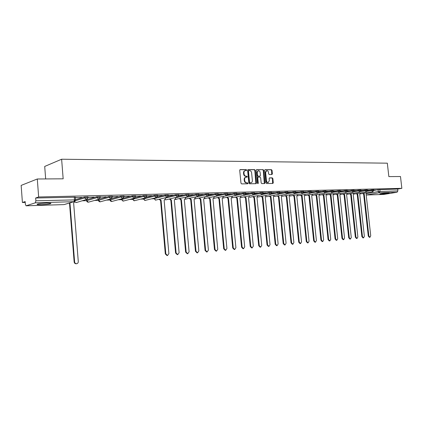 <?xml version="1.0" encoding="UTF-8"?>
<svg xmlns="http://www.w3.org/2000/svg" width="423" height="423" viewBox="0 0 423 423"><rect width="100%" height="100%" fill="white"/><g stroke="black" fill="none" stroke-linecap="round" stroke-linejoin="round"><path stroke-width="0.63" d="M246.672 170.099L246.228 169.602L240.216 169.586L239.714 170.3L240.973 183.18L241.612 183.889L247.661 183.804L247.968 183.302L247.524 182.81L246.752 182.821C245.647 182.699 244.97 181.943 244.721 180.563L244.621 179.495C244.579 178.22 245.044 177.459 246.012 177.216L247.016 177.195L247.318 176.698L246.879 176.201L246.101 176.206C244.996 176.074 244.32 175.318 244.076 173.938L243.971 172.87C243.928 171.606 244.388 170.855 245.345 170.606L246.371 170.591L246.672 170.099M246.117 170.596L245.779 169.718L239.915 169.702M247.397 183.809L247.074 182.916L246.302 182.926L246.752 182.821M246.757 177.195L246.429 176.312L245.657 176.317L246.101 176.206M388.103 192.914C385.337 192.973 378.992 193.877 379.838 194.088L380.922 194.131C383.677 194.067 389.969 193.179 389.165 192.962L388.103 192.914M46.678 203.093C39.905 203.458 36.743 203.955 37.198 204.579L41.459 204.727C48.148 204.362 51.283 203.865 50.866 203.246L46.678 203.093M98.363 199.402L98.459 200.285M100.203 196.573L96.962 196.69L86.625 199.677L86.599 200.618M271.926 174.519L272.386 173.832L272.037 170.353L271.434 169.665L265.084 169.655L264.676 170.342L265.93 182.852L266.538 183.54L272.877 183.445L273.284 182.752L272.861 178.548L272.264 177.861L269.53 177.887L269.118 178.58L269.329 180.674L268.219 182.535C267.283 182.519 266.696 181.911 266.469 180.7L265.644 172.478L266.733 170.633C267.68 170.643 268.272 171.257 268.505 172.473L268.642 173.837L269.245 174.53L271.926 174.519M26.126 205.8L63.963 204.6L73.903 201.676L35.326 202.807L26.073 205.811L25.369 204.267L25.169 201.575L22.414 202.511L21.15 185.406L37.293 178.992L63.164 178.818L61.626 159.228L387.325 163.178L388.848 176.603L400.491 176.523L401.85 188.335L38.652 196.986L35.654 198.006L35.865 200.788L75.49 199.873M37.293 178.992L38.652 196.986M255.265 170.326L254.646 169.623L248.095 169.607L247.603 170.31L248.856 183.08L249.491 183.778L256.089 183.682L256.518 182.974L255.265 170.326L254.815 170.443L254.191 169.739L247.799 169.723M256.703 169.628L263.127 169.644L263.735 170.342L264.988 182.863L264.565 183.561L261.784 183.603L261.171 182.916L260.658 177.808L260.045 177.11L258.162 177.126L257.739 177.829L258.268 183.164L257.972 183.656L257.501 183.175L256.227 170.326L256.502 169.681M373.842 190.44L378.077 189.689L378.284 191.566L397.874 190.895L397.07 192.232L383.851 194.437M22.414 202.511L25.232 202.432M82.411 200.793L86.546 200.676M94.652 200.444L98.406 200.338M106.601 200.1L109.996 200.005M118.271 199.767L121.311 199.682M129.665 199.445L132.378 199.365M140.801 199.127L143.191 199.059M151.683 198.815L153.766 198.752M45.663 178.934L44.706 166.44L61.626 159.228M401.85 188.335L397.662 189.06L397.874 190.895M35.326 202.807L35.865 200.788M75.32 197.721L81.745 197.409M81.755 197.557L75.31 197.573M87.936 197.404L94.102 197.097M94.118 197.245L87.926 197.255M100.246 197.092L106.168 196.795M106.178 196.938L100.235 196.944M112.259 196.785L117.943 196.494M117.954 196.642L112.243 196.642M123.981 196.489L129.443 196.209M129.454 196.346L123.971 196.346M135.434 196.198L140.674 195.923M140.685 196.061L135.423 196.055M146.622 195.912L151.646 195.648M151.661 195.786L146.607 195.775M157.546 195.632L162.374 195.373M162.384 195.511L157.536 195.495M168.227 195.363L172.854 195.109M172.87 195.246L168.217 195.225M178.67 195.098L183.106 194.85M183.122 194.987L178.654 194.966M188.875 194.839L193.137 194.596M193.147 194.733L188.864 194.707M198.858 194.585L202.945 194.353M202.955 194.48L198.847 194.453M208.629 194.337L212.542 194.109M212.552 194.236L208.613 194.21M218.183 194.094L221.938 193.871M221.948 193.998L218.173 193.967M227.537 193.856L231.132 193.639M231.143 193.766L227.526 193.729M236.695 193.623L240.137 193.411M240.153 193.538L236.684 193.501M245.663 193.396L248.957 193.189M248.973 193.311L245.647 193.274M254.445 193.174L257.596 192.973M257.612 193.094L254.429 193.052M263.043 192.957L266.067 192.756M266.078 192.877L263.032 192.835M271.476 192.74L274.363 192.55M274.374 192.666L271.46 192.618M279.735 192.534L282.495 192.343M282.506 192.46L279.719 192.412M287.83 192.328L290.469 192.142M290.479 192.259L287.82 192.206M295.767 192.127L298.289 191.942M298.3 192.063L295.756 192.005M303.55 191.926L305.956 191.751M305.966 191.868L303.54 191.809M311.185 191.735L313.48 191.561M313.491 191.677L311.175 191.619M318.678 191.545L320.861 191.376M320.872 191.487L318.662 191.429M326.022 191.355L328.1 191.191M328.116 191.302L326.011 191.244M333.234 191.175L335.212 191.011M335.222 191.122L333.218 191.064M340.309 190.995L342.191 190.836M342.202 190.947L340.298 190.884M347.257 190.815L349.044 190.662M349.054 190.773L347.246 190.71M354.077 190.646L355.769 190.493M355.785 190.604L354.067 190.535M360.771 190.477L362.379 190.324M362.395 190.435L360.761 190.366M367.349 190.308L368.872 190.16M368.882 190.271L367.338 190.202M367.381 190.62L371.706 189.848L371.78 190.519L373.837 190.371M360.803 190.805L365.218 190.006L365.292 190.688L367.375 190.54M354.109 190.995L358.619 190.17L358.693 190.858L360.798 190.71M347.288 191.185L351.894 190.339L351.973 191.032L354.104 190.884M340.341 191.381L345.052 190.509L345.126 191.207L347.283 191.059M333.266 191.582L338.077 190.683L338.151 191.386L340.335 191.238M326.054 191.788L330.976 190.863L331.05 191.571L333.261 191.423M318.704 192L323.738 191.043L323.812 191.756L326.048 191.614M311.217 192.216L316.362 191.228L316.436 191.947L318.704 191.804M303.577 192.439L308.843 191.413L308.922 192.142L311.212 191.994M295.793 192.666L301.181 191.603L301.255 192.343L303.582 192.195M287.852 192.899L293.366 191.799L293.44 192.544L295.799 192.396M279.751 193.137L285.398 191.994L285.472 192.751L287.857 192.602M271.487 193.38L277.266 192.201L277.345 192.957L279.762 192.814M263.053 193.634L268.975 192.407L269.049 193.174L271.503 193.031M254.445 193.893L260.51 192.618L260.589 193.39L263.074 193.248M245.652 194.157L251.87 192.83L251.949 193.618L254.472 193.47M236.679 194.432L243.056 193.052L243.13 193.845L245.689 193.702M227.511 194.712L234.051 193.274L234.125 194.078L236.727 193.935M218.141 195.003L224.856 193.507L224.93 194.316L227.569 194.173M208.565 195.299L215.46 193.739L215.534 194.559L218.215 194.416M198.778 195.611L205.858 193.977L205.938 194.802L208.655 194.665M188.769 195.934L196.05 194.22L196.129 195.056L198.889 194.918M178.532 196.261L186.02 194.474L186.099 195.315L188.907 195.183M168.053 196.61L175.767 194.728L175.841 195.579L178.696 195.447M157.33 196.97L165.277 194.987L165.356 195.854L168.259 195.722M146.342 197.345L154.548 195.257L154.622 196.129L157.578 195.997M135.074 197.742L143.566 195.532L143.646 196.415L146.654 196.283M123.516 198.16L132.33 195.812L132.404 196.706L135.466 196.579M111.63 198.609L120.819 196.098L120.899 197.002L124.018 196.875M99.331 199.117L109.039 196.388L109.113 197.308L112.291 197.181M75.479 199.714L84.589 196.996L84.669 197.938L87.968 197.821M373.816 190.144L375.962 189.985L373.8 190.038M373.763 189.7L371.706 189.848M367.301 189.864L365.218 190.006M360.724 190.027L358.619 190.17M354.025 190.191L351.894 190.339M347.209 190.366L345.052 190.509M340.261 190.535L338.077 190.683M333.181 190.715L330.976 190.863M325.974 190.895L323.738 191.043M318.625 191.08L316.362 191.228M311.138 191.265L308.843 191.413M303.503 191.46L301.181 191.603M295.719 191.651L293.366 191.799M287.783 191.852L285.398 191.994M279.688 192.053L277.266 192.201M271.423 192.264L268.975 192.407M262.995 192.476L260.51 192.618M254.392 192.687L251.87 192.83M245.615 192.909L243.056 193.052M236.647 193.137L234.051 193.274M227.489 193.364L224.856 193.507M218.136 193.602L215.46 193.739M208.581 193.84L205.858 193.977M198.815 194.088L196.05 194.22M188.827 194.337L186.02 194.474M178.622 194.596L175.767 194.728M168.185 194.86L165.277 194.987M157.504 195.125L154.548 195.257M146.575 195.405L143.566 195.532M135.392 195.685L132.33 195.812M123.939 195.971L120.819 196.098M112.217 196.267L109.039 196.388M87.894 196.88L84.589 196.996M397.662 189.06L378.077 189.689M35.654 198.006L75.278 197.203M245.065 170.681L244.896 170.723C243.939 170.971 243.484 171.722 243.521 172.981L243.971 172.87M245.657 176.317C244.547 176.185 243.87 175.429 243.627 174.049L243.521 172.981M245.747 177.279L245.562 177.322C244.594 177.57 244.129 178.326 244.171 179.601L244.621 179.495M246.302 182.926C245.197 182.799 244.52 182.049 244.277 180.669L244.171 179.601M255.857 183.688L254.815 170.443M248.803 170.596L248.465 171.093L249.565 182.287L250.004 182.778L250.987 182.757C251.949 182.514 252.415 181.753 252.372 180.484L251.616 172.859C251.378 171.489 250.707 170.739 249.612 170.601L248.803 170.596M248.661 170.633L248.015 171.209L248.465 171.093M250.776 182.805L249.554 182.884L249.115 182.392L248.015 171.209M256.412 169.745L263.127 169.644M264.327 183.571L263.28 170.453L262.672 169.76M258.035 177.168L257.284 177.935L257.819 183.265L258.268 183.164M257.744 183.603L257.819 183.265M260.134 172.515C259.896 171.283 259.294 170.665 258.326 170.659L257.21 172.521L257.501 175.445L258.12 176.142L260.008 176.127L260.425 175.434L260.134 172.515M258.109 170.712L256.761 172.632L257.21 172.521M259.68 176.195L257.665 176.254L257.052 175.556L256.761 172.632M266.527 170.686L265.189 172.589L265.644 172.478M267.944 182.593L267.764 182.636C266.823 182.625 266.241 182.012 266.014 180.806L265.189 172.589M272.629 183.45L272.407 178.654L271.809 177.967L269.314 177.988M271.74 174.519L271.577 170.469L270.979 169.776L264.861 169.766M69.314 203.061L69.969 203.135L74.612 261.922C74.813 263.095 75.479 263.693 76.6 263.714C77.71 263.497 78.271 262.789 78.287 261.594L73.639 203.024L75.188 200.941M76.256 263.756L76.14 263.767C75.019 263.746 74.353 263.148 74.152 261.98L69.515 203.267L68.864 203.193M69.515 203.267L69.969 203.135M159.577 199.175L161.089 200.354L165.842 253.874L167.524 255.518L168.893 253.604L164.14 200.259L165.419 198.694L165.34 197.774M167.069 255.571L165.314 253.937L160.571 200.476L159.059 199.302M160.571 200.476L161.089 200.354M169.877 198.889L171.352 200.042L176.111 252.97L177.76 254.598L179.098 252.705L174.339 199.947L175.593 198.398L175.513 197.546M177.295 254.651L175.582 253.033L170.834 200.164L169.353 199.011M170.834 200.164L171.352 200.042M179.949 198.609L181.398 199.735L186.157 252.082L187.775 253.694L189.081 251.828L184.317 199.645L185.538 198.112L185.464 197.319M187.304 253.747L185.623 252.145L180.87 199.857L179.426 198.731M180.87 199.857L181.398 199.735M189.811 198.329L191.222 199.434L195.992 251.22L197.573 252.811L198.847 250.966L194.083 199.344L195.273 197.832L195.204 197.092M197.092 252.864L195.447 251.278L190.688 199.556L189.277 198.45M190.688 199.556L191.222 199.434M199.46 198.059L200.84 199.138L205.61 250.368L207.164 251.949L208.407 250.12L203.637 199.053L204.806 197.557L204.743 196.869M206.678 252.002L205.065 250.432L200.301 199.259L198.921 198.181M200.301 199.259L200.84 199.138M208.904 197.795L210.257 198.852L215.027 249.538L216.555 251.103L217.766 249.295L212.996 198.768L214.133 197.287L214.075 196.647M216.058 251.156L214.477 249.602L209.713 198.969L208.365 197.911M209.713 198.969L210.257 198.852M218.157 197.53L219.479 198.572L224.248 248.724L225.745 250.273L226.929 248.491L222.16 198.487L223.27 197.023L223.217 196.431M225.242 250.331L223.693 248.787L218.929 198.688L217.607 197.652M218.929 198.688L219.479 198.572M227.214 197.277L228.51 198.297L233.274 247.931L234.744 249.464L235.902 247.698L231.138 198.213L232.222 196.764L232.169 196.214M234.236 249.517L232.713 247.994L227.955 198.413L226.659 197.393M227.955 198.413L228.51 198.297M236.087 197.023L237.356 198.022L242.12 247.148L243.563 248.666L244.695 246.921L239.931 197.948L240.988 196.51L240.941 195.997M243.563 248.666L242.998 248.729L241.554 247.212L236.801 198.138L235.532 197.139M236.801 198.138L237.356 198.022M244.78 196.78L246.022 197.758L250.786 246.387L252.203 247.889L253.308 246.165L248.544 197.684L249.538 195.786M252.203 247.889L251.637 247.952L250.22 246.45L245.462 197.874L244.224 196.896M245.462 197.874L246.022 197.758M253.303 196.536L254.519 197.499L259.278 245.636L260.668 247.127L261.747 245.419L256.988 197.425L257.961 195.579M260.668 247.127L260.097 247.191L258.707 245.7L253.953 197.615L252.737 196.653M253.953 197.615L254.519 197.499M261.652 196.298L262.847 197.245L267.6 244.901L268.965 246.382L270.022 244.69L265.269 197.171L266.22 195.373M268.965 246.382L268.394 246.44L267.024 244.97L262.281 197.361L261.086 196.409M262.281 197.361L262.847 197.245M269.837 196.066L271.011 196.996L275.759 244.182L277.102 245.647L278.133 243.976L273.385 196.922L274.315 195.167M277.102 245.647L276.526 245.71L275.183 244.251L270.44 197.107L269.271 196.177M270.44 197.107L271.011 196.996M277.869 195.833L279.016 196.753L283.759 243.479L285.076 244.928L286.085 243.273L281.348 196.679L282.257 194.966M285.076 244.928L284.499 244.991L283.177 243.542L278.445 196.864L277.298 195.949M278.445 196.864L279.016 196.753M285.742 195.611L286.868 196.515L291.6 242.786L292.901 244.224L293.885 242.585L289.152 196.441L290.046 194.765M292.901 244.224L292.319 244.288L291.019 242.85L286.292 196.626L285.171 195.722M286.292 196.626L286.868 196.515M293.467 195.389L294.567 196.277L299.299 242.109L300.573 243.532L301.536 241.908L296.814 196.209L297.692 194.569M300.573 243.532L299.992 243.595L298.712 242.173L293.996 196.388L292.89 195.5M293.996 196.388L294.567 196.277M301.044 195.172L302.128 196.045L306.844 241.443L308.103 242.855L309.044 241.247L304.327 195.981L305.189 194.379M308.103 242.855L307.516 242.918L306.263 241.507L301.551 196.156L300.467 195.283M301.551 196.156L302.128 196.045M308.483 194.955L309.541 195.823L314.252 240.787L315.489 242.189L316.415 240.597L311.703 195.754L312.549 194.189M315.489 242.189L314.902 242.252L313.67 240.856L308.964 195.928L307.902 195.066M308.964 195.928L309.541 195.823M315.78 194.749L316.822 195.6L321.522 240.148L322.738 241.533L323.643 239.963L318.942 195.532L319.772 194.004M322.738 241.533L322.152 241.596L320.935 240.211L316.24 195.706L315.198 194.855M316.24 195.706L316.822 195.6M322.945 194.543L323.965 195.378L328.66 239.518L329.855 240.893L330.738 239.333L326.048 195.315L326.863 193.819M329.855 240.893L329.268 240.957L328.074 239.582L323.384 195.489L322.363 194.649M323.384 195.489L323.965 195.378M329.977 194.342L330.982 195.167L335.666 238.9L336.845 240.264L337.707 238.72L333.028 195.103L333.826 193.634M336.845 240.264L336.253 240.327L335.074 238.963L330.4 195.273L329.395 194.448M330.4 195.273L330.982 195.167M336.888 194.141L337.871 194.955L342.545 238.292L343.703 239.645L344.549 238.117L339.88 194.892L340.663 193.454M343.703 239.645L343.111 239.709L341.953 238.361L337.29 195.061L336.301 194.247M337.29 195.061L337.871 194.955M343.672 193.946L344.639 194.749L349.303 237.7L350.44 239.037L351.275 237.525L346.611 194.691L347.378 193.279M350.44 239.037L349.847 239.101L348.711 237.763L344.052 194.855L343.085 194.051M344.052 194.855L344.639 194.749M350.334 193.755L351.286 194.548L355.939 237.113L357.06 238.44L357.874 236.943L353.226 194.485L353.977 193.105M357.06 238.44L356.467 238.503L355.346 237.176L350.699 194.649L349.747 193.856M350.699 194.649L351.286 194.548M356.885 193.565L357.821 194.347L362.458 236.536L363.563 237.853L364.362 236.372L359.724 194.289L360.465 192.93M363.563 237.853L362.966 237.922L361.866 236.605L357.229 194.448L356.298 193.671M357.229 194.448L357.821 194.347M363.315 193.38L364.235 194.152L368.867 235.976L369.951 237.282L370.733 235.807L366.107 194.094L366.831 192.761M369.951 237.282L369.358 237.345L368.269 236.039L363.648 194.252L362.728 193.48M363.648 194.252L364.235 194.152M245.779 169.718L246.228 169.602M247.074 182.916L247.524 182.81M246.429 176.312L246.879 176.201M155.801 200.09L153.977 198.662L165.356 195.854L166.979 197.377L168.254 195.648L168.174 194.786M153.94 198.255L155.453 200.158L167.334 197.266M145.269 200.402L143.397 198.969L154.622 196.129L156.283 197.673L157.573 195.923L157.493 195.051M143.355 198.477L143.397 198.969L144.899 200.476L156.674 197.546M134.498 200.724L132.568 199.275L143.646 196.415L145.343 197.975L146.644 196.209L146.57 195.32M132.521 198.699L132.568 199.275L134.107 200.798L145.776 197.827M123.484 201.047L121.496 199.593L132.404 196.706L134.144 198.281L135.46 196.494L135.381 195.6M121.443 198.926L121.496 199.593L123.067 201.131L134.625 198.107M112.217 201.38L111.915 201.459C110.889 201.528 110.266 201.052 110.049 200.037L120.899 197.002L122.675 198.593L124.008 196.79L123.934 195.886M110.102 199.143L110.165 199.915L111.767 201.475L123.215 198.392M100.685 201.718L100.357 201.808C99.315 201.877 98.686 201.396 98.464 200.365L109.113 197.308L110.932 198.916L112.285 197.092L112.206 196.177M98.496 199.365L98.57 200.243L100.203 201.824L111.54 198.673M88.883 202.067L88.529 202.162C87.471 202.236 86.826 201.75 86.604 200.703L97.041 197.62L100.277 197.499M86.625 199.677L86.699 200.581L88.37 202.178L98.903 199.249L97.041 197.62L96.962 196.69M366.773 193.575L378.284 191.566L379.23 192.756L366.228 194.998L384.042 194.432M397.07 192.232L379.23 192.756L380.034 191.381L379.822 189.504M367.18 191.333L371.78 190.519L372.79 191.714L373.837 190.345L373.763 189.673M360.592 191.529L365.292 190.688L366.323 191.894L367.375 190.514L367.301 189.837M353.882 191.725L358.693 190.858L359.735 192.074L360.798 190.683L360.724 190.001M347.045 191.931L351.973 191.032L353.031 192.259L354.099 190.858L354.025 190.165M340.081 192.137L345.126 191.207L346.204 192.449L347.278 191.032L347.204 190.334M332.986 192.349L338.151 191.386L339.251 192.639L340.33 191.212L340.256 190.509M325.758 192.565L331.05 191.571L332.166 192.835L333.255 191.392L333.181 190.683M318.387 192.788L323.812 191.756L324.949 193.031L326.048 191.577L325.969 190.863M310.873 193.015L316.436 191.947L317.594 193.232L318.699 191.767L318.625 191.043M303.212 193.248L308.922 192.142L310.101 193.438L311.212 191.963L311.132 191.228M295.397 193.491L301.255 192.343L302.456 193.649L303.577 192.158L303.497 191.418M287.423 193.734L293.44 192.544L294.667 193.866L295.793 192.359L295.714 191.614M279.286 193.993L285.472 192.751L286.72 194.083L287.857 192.56L287.777 191.809M270.974 194.252L277.345 192.957L278.614 194.305L279.756 192.772L279.682 192.01M262.487 194.522L269.049 193.174L270.345 194.532L271.497 192.983L271.423 192.216M253.811 194.807L260.589 193.39L261.906 194.765L263.069 193.2L262.99 192.428M244.928 195.098L251.949 193.618L253.292 195.003L254.466 193.422L254.392 192.639M235.801 195.415L243.13 193.845L244.505 195.246L245.684 193.649L245.61 192.856M223.217 196.452L234.125 194.078L235.526 195.489L236.721 193.882L236.642 193.084M214.08 196.716L224.93 194.316L226.358 195.743L227.563 194.115L227.484 193.311M204.753 196.981L215.534 194.559L216.994 196.002L218.21 194.358L218.131 193.544M195.22 197.255L205.938 194.802L207.423 196.267L208.65 194.606L208.576 193.782M185.486 197.536L196.129 195.056L197.647 196.536L198.884 194.855L198.81 194.025M175.54 197.827L186.099 195.315L187.653 196.811L188.901 195.114L188.822 194.273M165.372 198.117L175.841 195.579L177.433 197.092L178.691 195.378L178.617 194.527M75.326 200.698L84.669 197.938L86.578 199.587L87.963 197.721L87.889 196.785M87.355 199.222L76.415 202.527L75.093 202.088M76.796 202.416L75.056 202.173M99.59 198.953L98.903 199.249L100.272 197.404L100.193 196.478M177.755 196.996L165.895 199.836L165.187 199.709M166.107 199.783L165.139 199.772M187.944 196.727L175.344 199.429M176.185 199.487L175.302 199.487M197.916 196.462L185.285 199.154M186.051 199.191L185.242 199.207M207.672 196.198L195.014 198.879M195.706 198.905L194.977 198.926M217.221 195.944L204.536 198.614M205.16 198.62L204.505 198.657M226.569 195.69L213.864 198.345M214.419 198.345L213.832 198.382M235.722 195.442L222.995 198.086M223.492 198.075L222.974 198.117M244.684 195.204L231.947 197.827M232.375 197.811L231.926 197.853M253.462 194.966L240.713 197.573M241.078 197.546L240.698 197.594M262.064 194.728L249.612 197.292M270.493 194.501L257.734 197.07M278.752 194.279L266.178 196.795M286.847 194.057L274.22 196.558M282.178 196.298L294.667 193.866M289.914 196.066L302.456 193.649M366.392 191.878L353.85 194.104M74.279 197.055L74.49 199.735L73.903 201.676L74.95 201.216M366.207 194.998L383.962 194.437M26.073 205.811L63.815 204.605M75.273 197.097L75.484 199.778L74.078 201.665L64.539 204.462M243.627 174.049L244.076 173.938M244.277 180.669L244.721 180.563M256.068 183.08L256.518 182.974M254.191 169.739L254.646 169.623M249.115 182.392L249.565 182.287M249.554 182.884L250.004 182.778M250.363 182.873L250.813 182.768M263.28 170.453L263.735 170.342M264.534 182.963L264.988 182.863M257.284 177.935L257.739 177.829M257.052 175.556L257.501 175.445M257.665 176.254L258.12 176.142M259.495 176.243L259.949 176.132M266.014 180.806L266.469 180.7M271.809 177.967L272.264 177.861M272.407 178.654L272.861 178.548M272.83 182.852L273.284 182.752M270.979 169.776L271.434 169.665M271.577 170.469L272.037 170.353M271.931 173.938L272.386 173.832M69.398 203.273L69.848 203.14M74.152 261.98L74.612 261.922M160.47 200.481L160.989 200.354M165.314 253.937L165.842 253.874M170.733 200.164L171.257 200.042M175.582 253.033L176.111 252.97M180.774 199.857L181.303 199.735M185.623 252.145L186.157 252.082M190.599 199.556L191.133 199.434M195.447 251.278L195.992 251.22M200.211 199.265L200.751 199.143M205.065 250.432L205.61 250.368M209.623 198.974L210.168 198.852M214.477 249.602L215.027 249.538M218.844 198.694L219.389 198.572M223.693 248.787L224.248 248.724M227.87 198.413L228.425 198.297M232.713 247.994L233.274 247.931M236.716 198.144L237.271 198.027M241.554 247.212L242.12 247.148M245.382 197.879L245.943 197.763M250.22 246.45L250.786 246.387M253.874 197.615L254.435 197.504M258.707 245.7L259.278 245.636M262.202 197.361L262.768 197.25M267.024 244.97L267.6 244.901M270.36 197.113L270.932 197.002M275.183 244.251L275.759 244.182M278.366 196.869L278.937 196.753M283.177 243.542L283.759 243.479M286.218 196.626L286.794 196.515M291.019 242.85L291.6 242.786M293.922 196.388L294.498 196.283M298.712 242.173L299.299 242.109M301.477 196.161L302.054 196.05M306.263 241.507L306.844 241.443M308.89 195.934L309.472 195.823M313.67 240.856L314.252 240.787M316.171 195.706L316.753 195.6M320.935 240.211L321.522 240.148M323.315 195.489L323.902 195.384M328.074 239.582L328.66 239.518M330.331 195.273L330.918 195.167M335.074 238.963L335.666 238.9M337.221 195.061L337.808 194.955M341.953 238.361L342.545 238.292M343.989 194.855L344.576 194.749M348.711 237.763L349.303 237.7M350.635 194.654L351.222 194.548M355.346 237.176L355.939 237.113M357.171 194.453L357.758 194.347M361.866 236.605L362.458 236.536M363.584 194.257L364.177 194.152M368.269 236.039L368.867 235.976M37.166 204.187L37.198 204.579M153.771 198.297L153.808 198.72M143.191 198.519L143.233 199.016M132.373 198.741L132.42 199.323M121.301 198.963L121.359 199.635M109.975 199.18L110.043 199.957M310.101 193.438L297.501 195.849M317.594 193.232L305.009 195.616M324.949 193.031L312.375 195.384M332.166 192.835L319.608 195.162M339.251 192.639L326.709 194.94M346.204 192.449L333.678 194.723M353.031 192.259L340.52 194.511M359.735 192.074L347.246 194.305M372.79 191.714L360.338 193.903M248.312 170.718L248.703 170.617M250.532 182.858L250.987 182.757M257.707 177.237L258.083 177.147M259.553 176.238L260.008 176.127M267.764 182.636L268.219 182.535M76.14 263.767L76.6 263.714M166.995 255.582L167.524 255.518M177.226 254.657L177.76 254.598M187.236 253.758L187.775 253.694M197.033 252.875L197.573 252.811M206.62 252.008L207.164 251.949M216 251.162L216.555 251.103M225.189 250.337L225.745 250.273M234.183 249.522L234.744 249.464"/></g></svg>
